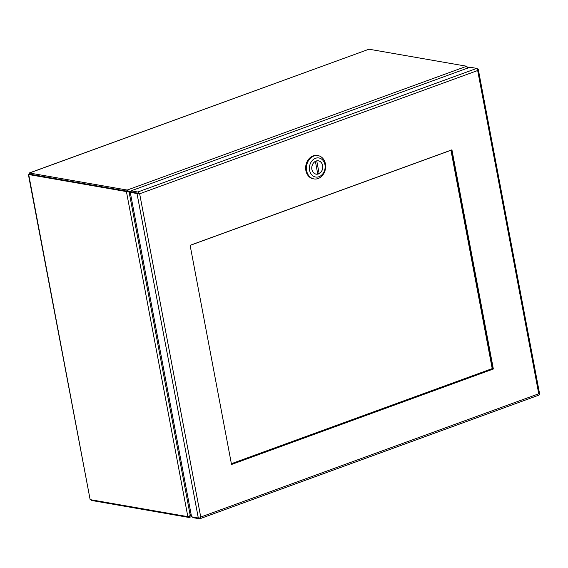 <?xml version="1.0" encoding="UTF-8"?>
<svg xmlns="http://www.w3.org/2000/svg" width="568" height="568" viewBox="0 0 568 568"><rect width="100%" height="100%" fill="white"/><g stroke="black" fill="none" stroke-linecap="round" stroke-linejoin="round"><path stroke-width="0.85" d="M28.4 174.568L90.135 499.62L28.705 174.539L125.997 191.508A4.04 2.158 70 0 1 126.43 191.643L127.402 191.288A4.04 2.158 -110 0 0 126.969 191.153L29.678 174.184L28.705 174.539L29.216 174.404L29.458 173.013L368.987 49.203L29.287 172.992L29.926 174.532M91.207 499.805L91.327 500.429L90.731 499.726M28.705 174.539L29.216 174.404M368.987 49.203L466.271 66.172A4.04 1.001 169.3 0 1 466.64 66.264L127.225 190.039A4.04 1.001 169.3 0 1 126.749 189.982L29.458 173.013M467.407 67.301L467.904 67.123A4.04 2.158 -110 0 0 467.471 66.981L467.286 66.953M91.327 500.429L188.619 517.405A4.04 1.001 -10.7 0 0 189.094 517.455L188.888 516.376M187.831 516.603L190.244 515.559L129.099 191.991L126.43 191.643L187.831 516.603A4.04 2.158 70 0 1 187.419 516.589L90.135 499.62M126.749 189.982L126.969 191.153L29.678 174.156M125.997 191.508L126.969 191.153A4.04 1.001 -10.7 0 0 127.445 191.203L129.206 191.778L131.073 191.096M130.313 192.559L129.639 192.119A4.04 3.266 -80.1 0 1 129.206 191.778L127.225 190.039L127.445 191.203M467.471 68.423L466.64 66.264M467.904 67.123L468.181 67.89M191.302 515.346L190.408 515.673L189.094 517.455L191.551 516.646M191.089 514.239L190.663 515.084A4.04 3.266 -80.1 0 0 190.408 515.673L190.166 515.63M130.356 192.808L129.568 192.254A4.04 3.266 -80.1 0 0 129.099 191.991L127.402 191.288M191.047 513.99L190.557 515.013A4.04 3.266 -80.1 0 1 190.244 515.559M451.29 150.058L492.633 368.888L231.453 464.134M138.045 193.198L131.251 192.012L138.968 193.539M231.524 464.489L190.11 245.305L451.929 149.824L493.351 369.008L231.524 464.489M492.633 368.888L493.351 369.008M538.5 395.179A1.846 0.987 -110 0 0 538.798 395.158A1.846 0.987 -110 0 0 539.245 394.54L538.748 393.787L539.486 394.05A1.846 0.461 -10.7 0 0 539.6 393.844L478.291 69.403A1.846 0.461 169.3 0 1 478.185 69.601L477.795 69.637M192.659 517.001L192.772 517.625L199.503 518.797A1.846 0.987 70 0 0 199.801 518.776A1.846 0.987 70 0 0 200.248 518.165L199.936 517.838M478.185 69.601L477.667 70.51A1.846 0.461 169.3 0 1 477.667 70.524A1.846 0.987 70 0 0 477.66 70.517L477.795 69.346A1.846 0.987 -110 0 0 476.751 68.394L470.02 67.223L131.03 190.841L131.251 192.005L130.271 192.367L191.579 516.816L198.31 517.988A1.846 0.461 -10.7 0 0 199.865 517.902L200.731 517.058A1.846 0.461 -10.7 0 0 200.738 517.043A1.846 0.987 -110 0 0 200.738 517.043L200.248 518.165M139.593 193.766L139.65 193.78A1.846 0.461 169.3 0 1 139.65 193.78L138.556 193.454A1.846 0.461 169.3 0 1 137.002 193.539L130.271 192.367M138.556 193.454L137.974 193.184M131.03 190.841L137.754 192.012A1.846 0.987 70 0 1 138.805 192.964L138.528 193.276M477.688 69.161L477.944 69.204A1.846 0.461 169.3 0 1 478.291 69.403M538.975 394.093L539.486 394.05M200.731 517.058L538.748 393.787L477.667 70.524L139.657 193.78L138.528 193.283L139.621 193.773M139.65 193.773L138.805 192.964M316.617 160.879L316.752 160.9A6.717 5.431 -80.1 0 1 318.421 160.872A6.717 5.431 -80.1 0 1 322.723 166.545A6.717 5.431 -80.1 0 1 319.152 173.588L317.64 173.325M315.389 161.397L317.782 174.085A6.717 5.431 -80.1 0 1 316.113 174.113A6.717 5.431 -80.1 0 1 311.811 168.44A6.717 5.431 -80.1 0 1 315.389 161.397L315.311 161.383M316.752 160.9L319.152 173.588M318.052 155.625L317.306 155.497A11.829 9.557 99.9 0 0 313.145 155.888A11.829 9.557 99.9 0 0 305.641 168.057A11.829 9.557 99.9 0 0 313.238 178.792L313.99 178.927A11.829 9.557 -80.1 0 1 306.628 170.698A11.829 9.557 -80.1 0 1 313.891 156.022A11.829 9.557 -80.1 0 1 318.052 155.625A11.829 9.557 -80.1 0 1 325.414 163.854A11.829 9.557 -80.1 0 1 318.144 178.529A11.829 9.557 -80.1 0 1 313.99 178.927M324.953 164.692A9.677 7.817 -80.1 0 1 319.01 176.705A9.677 7.817 -80.1 0 1 309.588 170.293A9.677 7.817 -80.1 0 1 315.531 158.287A9.677 7.817 -80.1 0 1 324.953 164.692M318.485 173.936A6.773 5.474 -80.1 0 1 316.106 174.163A6.773 5.474 -80.1 0 1 311.754 168.014A6.773 5.474 -80.1 0 1 316.049 161.049A6.773 5.474 -80.1 0 1 318.435 160.822A6.773 5.474 -80.1 0 1 322.78 166.971A6.773 5.474 -80.1 0 1 318.485 173.936M190.124 245.383L450.956 150.264L492.207 368.596L231.375 463.708L492.207 368.596L492.286 369.015L450.935 150.186L190.124 245.383M188.448 516.511L188.619 517.405M129.227 192.048L129.639 192.119M139.657 193.78L200.738 517.043M137.002 193.539L198.31 517.988M476.751 68.394L137.754 192.012M468.28 67.471L468.351 67.833M538.798 395.158L199.801 518.776M317.746 160.758L318.421 160.872M315.439 173.993L316.113 174.113"/></g></svg>
